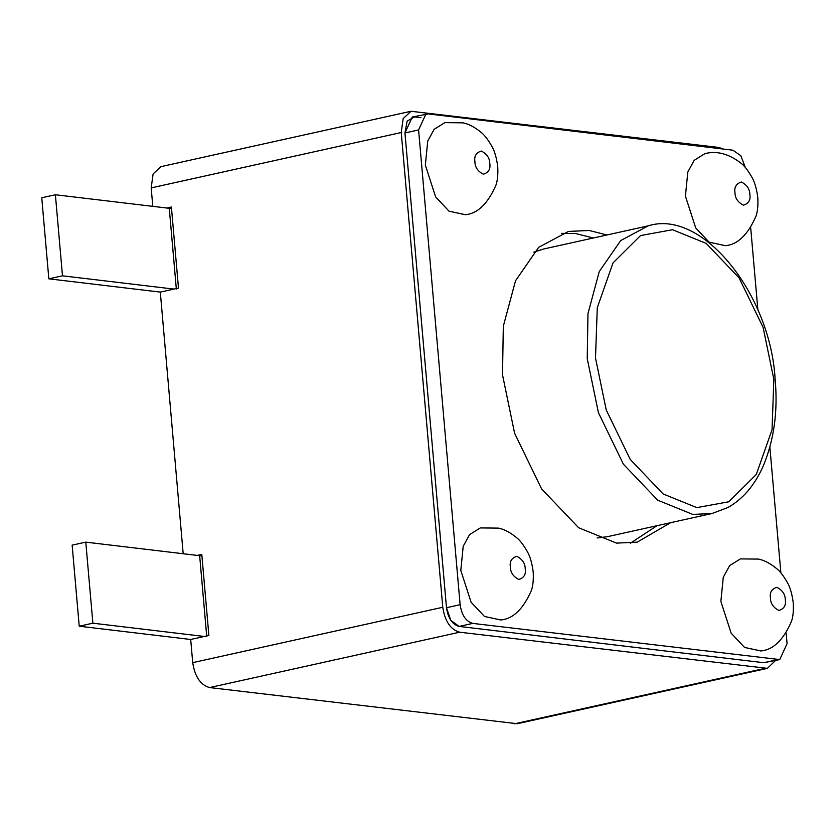 <?xml version="1.0" encoding="UTF-8"?>
<svg xmlns="http://www.w3.org/2000/svg" width="835" height="835" viewBox="0 0 835 835"><rect width="100%" height="100%" fill="white"/><g stroke="black" fill="none" stroke-linecap="round" stroke-linejoin="round"><path stroke-width="1.25" d="M740.405 558.897L729.665 565.577L723.267 577.298L720.876 601.388L731.147 633.18L744.569 647.449L760.789 650.956C773.126 649.922 783.355 640.059 791.486 621.355C793.104 616.679 793.688 610.468 793.25 602.724C792.039 593.967 790.14 587.339 787.551 582.851C783.428 575.639 779.692 570.827 776.352 568.395C770.141 563.333 764.202 560.233 758.535 559.095L740.405 558.897L729.665 565.577L723.267 577.298L720.876 601.388L731.147 633.18L744.569 647.449L760.862 650.935M704.949 153.619L694.209 160.299L687.81 172.02L685.42 196.11L695.691 227.903L709.113 242.171L725.333 245.678C737.67 244.645 747.899 234.771 756.03 216.077C757.637 211.401 758.232 205.191 757.794 197.446C756.583 188.689 754.683 182.061 752.095 177.563C747.972 170.361 744.235 165.549 740.895 163.117C728.725 153.755 716.743 150.582 704.949 153.619L694.209 160.299L687.81 172.02L685.42 196.11L695.691 227.903L709.113 242.171L725.406 245.657M480.334 527.918L469.594 534.598L463.195 546.32L460.805 570.399L471.076 602.192L484.498 616.47L500.718 619.977C513.055 618.944 523.284 609.07 531.415 590.376C533.033 585.7 533.617 579.49 533.179 571.745C531.978 562.988 530.068 556.36 527.48 551.862C523.357 544.66 519.62 539.848 516.28 537.416C510.07 532.354 504.131 529.254 498.464 528.117L480.334 527.918L469.594 534.598L463.195 546.32L460.805 570.399L471.076 602.192L484.498 616.47L500.791 619.956M444.878 122.63L434.137 129.321L427.739 141.042L425.349 165.121L435.62 196.914L449.042 211.192L465.262 214.699C477.599 213.656 487.828 203.792 495.959 185.099C497.577 180.423 498.161 174.212 497.723 166.468C496.512 157.711 494.612 151.083 492.024 146.584C487.901 139.382 484.164 134.571 480.824 132.139C474.614 127.077 468.675 123.977 463.007 122.839L444.878 122.63L434.137 129.321L427.739 141.042L425.349 165.121L435.62 196.914L449.042 211.192L465.335 214.678M606.941 234.99L589.155 230.47L568.426 231.441L538.69 247.327L515.539 280.748L503.317 326.234L502.513 374.842L514.6 433.229L541.571 488.882L578.624 527.741L616.512 543.115L637.23 542.145L670.651 522.679M561.704 233.351L575.513 233.497L593.299 238.006L575.513 233.497L561.704 233.351M657.009 525.695L630.321 543.261L657.009 525.695M786.153 633.118L787.071 643.649L779.744 659.577L763.806 662.708L459.156 626.417C452.33 624.507 448.113 618.276 446.485 607.723L404.954 132.963L412.271 117.036L428.219 113.904L732.869 150.196L740.812 155.675L745.394 167.626M750.696 227.83L757.867 309.848M769.88 447.184L780.882 572.946M779.744 659.577L472.787 623.401C465.972 621.49 461.755 615.259 460.127 604.697L418.586 129.947L425.913 114.009M197.237 555.411L201.788 554.409L208.875 635.456L190.693 639.485L79.231 626.208L72.144 545.151L85.786 542.134L201.924 555.974M85.786 542.134L92.873 623.192L204.335 636.468M92.873 623.192L79.231 626.208M48.837 278.827L62.479 275.811L55.392 194.753L41.75 197.77L48.837 278.827L160.299 292.104L178.481 288.075L171.394 207.028L166.843 208.03M173.941 289.087L62.479 275.811M55.392 194.753L171.53 208.583M176.331 289.035L169.244 207.978L171.394 207.028M209.606 687.57L517.324 723.726L767.386 668.355L459.657 632.21C450.566 629.663 444.94 621.355 442.769 607.275L192.718 662.646C194.889 676.726 200.515 685.034 209.606 687.57L459.657 632.21M151.187 187.896L401.238 132.525L403.169 118.58L410.997 111.274L160.946 166.645L153.108 173.951L151.187 187.896L152.795 206.36M410.997 111.274L718.726 147.43L723.34 149.058M775.444 660.537L767.386 668.355M401.238 132.525L442.769 607.275M768.242 661.727L763.806 662.708L459.156 626.417L450.827 620.395L446.485 607.723L404.954 132.963L407.146 121.075L414.577 116.921L421.007 117.693M190.693 639.485L192.718 662.646M160.299 292.104L183.189 553.741M206.725 636.416L199.628 555.359L201.788 554.409M597.129 537.97L607.4 536.686L711.973 513.525L692.779 514.423L657.709 500.186L623.401 464.208L598.424 412.667L587.235 358.612L587.976 313.605L599.29 271.49L620.729 240.543L648.273 225.836L543.7 248.987L533.836 252.16M777.448 659.692L763.806 662.708M472.787 623.401L459.156 626.417M460.127 604.697L446.485 607.723M418.586 129.947L404.954 132.963M749.851 194.492C749.788 189.065 746.981 184.911 741.407 182.03C736.22 183.627 734.08 187.197 734.988 192.718C735.04 198.145 737.858 202.3 743.432 205.18C748.609 203.583 750.748 200.014 749.851 194.492M489.78 163.514C489.717 158.086 486.909 153.932 481.336 151.041C476.148 152.648 474.019 156.218 474.917 161.739C474.969 167.167 477.787 171.321 483.361 174.202C488.538 172.605 490.677 169.035 489.78 163.514M525.236 568.792C525.173 563.364 522.366 559.21 516.792 556.329C511.615 557.926 509.475 561.496 510.373 567.017C510.425 572.445 513.243 576.599 518.817 579.48C523.994 577.883 526.133 574.313 525.236 568.792M785.307 599.77C785.244 594.343 782.437 590.188 776.863 587.308C771.676 588.905 769.546 592.474 770.444 597.996C770.496 603.423 773.314 607.577 778.888 610.468C784.065 608.861 786.205 605.291 785.307 599.77M514.256 723.861L764.317 668.501M773.836 379.299L763.096 327.404L739.121 277.93L706.18 243.392L672.509 229.719L640.539 235.564L613.015 262.91L597.286 307.656L595.501 358.048L606.231 409.943L630.216 459.417L663.147 493.965L696.828 507.628L728.788 501.783L756.312 474.437L772.051 429.701L773.836 379.299M711.973 513.525L727.776 507.586C742.826 499.205 754.652 485.344 763.253 466.003C774.035 440.035 778.011 411.3 775.162 379.789C770.799 294.692 702.496 208.593 648.273 225.836"/></g></svg>
